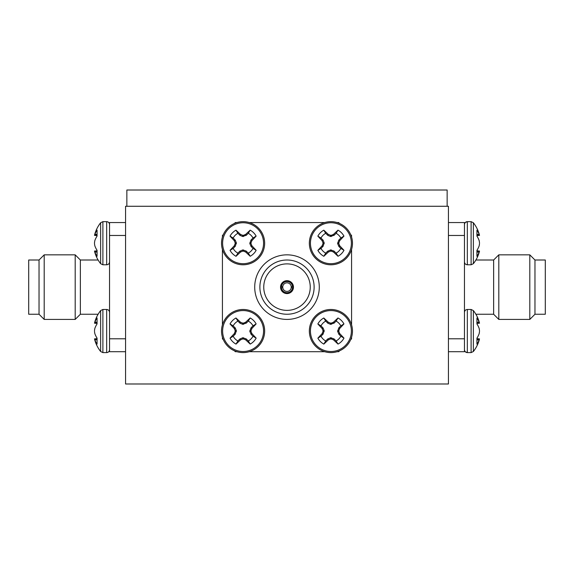 <?xml version="1.0" encoding="UTF-8"?>
<svg xmlns="http://www.w3.org/2000/svg" width="574" height="574" viewBox="0 0 574 574"><rect width="100%" height="100%" fill="white"/><g stroke="black" fill="none" stroke-linecap="round" stroke-linejoin="round"><path stroke-width="0.86" d="M125.562 206.281L448.438 206.281L448.438 383.992L125.562 383.992L125.562 206.281M237.901 253.134L236.007 256.284A33.012 2.877 -45.1 0 0 240.398 252.151L239.788 251.247L242.752 249.934L246.117 251.039L248.298 253.12L250.207 256.262A14.859 14.859 0 0 0 256.155 250.3A33.012 2.877 -135.1 0 0 252.022 245.909L251.118 246.519L249.805 243.555L250.91 240.19L252.991 238.009L256.133 236.101A14.859 14.859 0 0 0 250.171 230.152A33.012 2.877 134.9 0 0 245.78 234.285L246.389 235.189L242.737 236.502L240.061 235.397L237.88 233.317A11.186 11.186 0 0 0 233.173 238.031L235.261 240.205L236.373 242.881L235.268 246.246L233.188 248.427A11.186 11.186 0 0 0 237.901 253.134L239.788 251.247M235.075 246.54L234.163 245.937A33.012 2.877 134.9 0 0 230.045 250.336A14.859 14.859 0 0 0 236.007 256.284M248.298 253.12A11.186 11.186 0 0 0 253.005 248.406L256.155 250.3M258.357 258.451A21.568 21.568 0 0 0 258.322 227.95A21.568 21.568 0 0 0 227.821 227.986A21.568 21.568 0 0 0 227.856 258.487A21.568 21.568 0 0 0 258.357 258.451M228.631 257.712A20.47 20.47 0 0 0 257.582 257.676A20.47 20.47 0 0 0 257.547 228.725A20.47 20.47 0 0 0 228.596 228.761A20.47 20.47 0 0 0 228.631 257.712M234.163 245.937L235.268 246.246M236.373 243.57L235.175 243.57A32.761 2.856 112.4 0 0 234.35 245.636M235.175 243.57L235.175 242.881L236.373 242.881M235.261 240.205L234.343 240.822A32.761 2.856 67.4 0 0 235.175 242.881M234.343 240.822L235.06 239.918M239.767 235.204L240.37 234.292A33.012 2.877 -135.1 0 0 235.971 230.174A14.859 14.859 0 0 0 230.023 236.136A33.012 2.877 44.9 0 0 234.156 240.528M240.37 234.292L240.061 235.397M242.737 236.502L242.737 235.304A32.761 2.856 -157.6 0 0 240.671 234.479M242.737 235.304L243.426 235.304L243.426 236.502M246.103 235.39L245.485 234.472A32.761 2.856 157.4 0 0 243.426 235.304M251.103 239.896L252.015 240.499A33.012 2.877 -45.1 0 0 256.133 236.101M252.015 240.499L250.91 240.19M249.805 242.867L251.003 242.867A32.761 2.856 -67.6 0 0 251.828 240.8M251.003 242.867L251.003 243.555L249.805 243.555M250.917 246.232L251.835 245.615A32.761 2.856 -112.6 0 0 251.003 243.555M246.411 251.233L245.808 252.144A33.012 2.877 44.9 0 0 250.207 256.262M245.808 252.144L246.117 251.039M243.441 249.934L243.441 251.132A32.761 2.856 22.4 0 0 245.507 251.957M243.441 251.132L242.752 251.132L242.752 249.934M240.076 251.046L240.693 251.964A32.761 2.856 -22.6 0 0 242.752 251.132M252.991 238.009A11.186 11.186 0 0 0 248.277 233.302L250.171 230.152M253.005 248.406L251.118 246.519M248.277 233.302L246.389 235.189M233.188 248.427L230.045 250.336M233.173 238.031L230.023 236.136M237.88 233.317L235.971 230.174M254.713 287.129A32.288 32.288 0 0 1 287 254.842A32.288 32.288 0 0 1 319.288 287.129A32.288 32.288 0 0 1 287 319.417A32.288 32.288 0 0 1 254.713 287.129M263.753 287.129A23.247 23.247 0 0 0 287 310.376A23.247 23.247 0 0 0 310.247 287.129A23.247 23.247 0 0 0 287 263.882A23.247 23.247 0 0 0 263.753 287.129M314.122 287.129A27.121 27.121 0 0 0 287 260.008A27.121 27.121 0 0 0 259.878 287.129A27.121 27.121 0 0 0 287 314.251A27.121 27.121 0 0 0 314.122 287.129M280.543 287.129A6.458 6.458 0 0 0 287 293.587A6.458 6.458 0 0 0 293.458 287.129A6.458 6.458 0 0 0 287 280.672A6.458 6.458 0 0 0 280.543 287.129M339.571 223.465L338.66 222.554L337.089 222.554M324.733 222.554L249.267 222.554M236.911 222.554L235.34 222.554L234.429 223.465M222.425 237.04L222.425 235.469L223.336 234.558M222.425 249.396L222.425 324.862M222.425 337.218L222.425 338.789L223.336 339.7M236.911 351.704L235.34 351.704L234.429 350.793M249.267 351.704L324.733 351.704M337.089 351.704L338.66 351.704L339.571 350.793M351.575 337.218L351.575 338.789L350.664 339.7M351.575 324.862L351.575 249.396M351.575 237.04L351.575 235.469L350.664 234.558M293.307 286.613L291.233 286.613A4.262 4.262 0 0 1 291.233 287.646L293.307 287.646A6.328 6.328 0 0 0 287 280.801A6.328 6.328 0 0 0 280.693 287.646A6.328 6.328 0 0 0 287 293.458A6.328 6.328 0 0 0 293.307 287.646M280.693 287.646L282.767 287.646A4.262 4.262 0 0 0 291.233 287.646M282.767 287.646A4.262 4.262 0 0 1 282.767 286.613L280.693 286.613M281.468 286.613A5.553 5.553 0 0 1 292.532 286.613M291.233 286.613A4.262 4.262 0 0 0 282.767 286.613M292.532 287.646A5.553 5.553 0 0 1 281.468 287.646M325.723 340.956L323.829 344.106A33.012 2.877 -45.1 0 0 328.22 339.973L327.611 339.069L330.574 337.756L333.939 338.861L336.12 340.942L338.029 344.084A14.859 14.859 0 0 0 343.977 338.122A33.012 2.877 -135.1 0 0 339.844 333.731L338.94 334.341L337.627 331.377L338.732 328.012L340.812 325.831L343.955 323.923A14.859 14.859 0 0 0 337.993 317.974A33.012 2.877 134.9 0 0 333.602 322.107L334.212 323.011L330.559 324.324L327.883 323.219L325.702 321.139A11.186 11.186 0 0 0 320.995 325.853L323.083 328.027L324.195 330.703L323.09 334.068L321.01 336.249A11.186 11.186 0 0 0 325.723 340.956L327.611 339.069M322.897 334.362L321.985 333.759A33.012 2.877 134.9 0 0 317.867 338.158A14.859 14.859 0 0 0 323.829 344.106M336.12 340.942A11.186 11.186 0 0 0 340.827 336.228L343.977 338.122M346.179 346.273A21.568 21.568 0 0 0 346.144 315.772A21.568 21.568 0 0 0 315.643 315.808A21.568 21.568 0 0 0 315.678 346.309A21.568 21.568 0 0 0 346.179 346.273M316.453 345.534A20.47 20.47 0 0 0 345.404 345.498A20.47 20.47 0 0 0 345.369 316.547A20.47 20.47 0 0 0 316.418 316.583A20.47 20.47 0 0 0 316.453 345.534M321.985 333.759L323.09 334.068M324.195 331.392L322.997 331.392A32.761 2.856 112.4 0 0 322.172 333.458M322.997 331.392L322.997 330.703L324.195 330.703M323.083 328.027L322.165 328.644A32.761 2.856 67.4 0 0 322.997 330.703M322.165 328.644L322.882 327.74M327.589 323.026L328.192 322.114A33.012 2.877 -135.1 0 0 323.793 317.996A14.859 14.859 0 0 0 317.845 323.958A33.012 2.877 44.9 0 0 321.978 328.35M328.192 322.114L327.883 323.219M330.559 324.324L330.559 323.126A32.761 2.856 -157.6 0 0 328.493 322.301M330.559 323.126L331.248 323.126L331.248 324.324M333.925 323.212L333.307 322.294A32.761 2.856 157.4 0 0 331.248 323.126M338.925 327.718L339.837 328.321A33.012 2.877 -45.1 0 0 343.955 323.923M339.837 328.321L338.732 328.012M337.627 330.689L338.825 330.689A32.761 2.856 -67.6 0 0 339.65 328.622M338.825 330.689L338.825 331.377L337.627 331.377M338.739 334.054L339.657 333.437A32.761 2.856 -112.6 0 0 338.825 331.377M334.233 339.055L333.63 339.966A33.012 2.877 44.9 0 0 338.029 344.084M333.63 339.966L333.939 338.861M331.263 337.756L331.263 338.954A32.761 2.856 22.4 0 0 333.329 339.779M331.263 338.954L330.574 338.954L330.574 337.756M327.898 338.868L328.515 339.786A32.761 2.856 -22.6 0 0 330.574 338.954M340.812 325.831A11.186 11.186 0 0 0 336.099 321.124L337.993 317.974M340.827 336.228L338.94 334.341M336.099 321.124L334.212 323.011M321.01 336.249L317.867 338.158M320.995 325.853L317.845 323.958M325.702 321.139L323.793 317.996M237.901 340.956L236.007 344.106A33.012 2.877 -45.1 0 0 240.398 339.973L239.788 339.069L242.752 337.756L246.117 338.861L248.298 340.942L250.207 344.084A14.859 14.859 0 0 0 256.155 338.122A33.012 2.877 -135.1 0 0 252.022 333.731L251.118 334.341L249.805 331.377L250.91 328.012L252.991 325.831L256.133 323.923A14.859 14.859 0 0 0 250.171 317.974A33.012 2.877 134.9 0 0 245.78 322.107L246.389 323.011L242.737 324.324L240.061 323.219L237.88 321.139A11.186 11.186 0 0 0 233.173 325.853L235.261 328.027L236.373 330.703L235.268 334.068L233.188 336.249A11.186 11.186 0 0 0 237.901 340.956L239.788 339.069M235.075 334.362L234.163 333.759A33.012 2.877 134.9 0 0 230.045 338.158A14.859 14.859 0 0 0 236.007 344.106M248.298 340.942A11.186 11.186 0 0 0 253.005 336.228L256.155 338.122M258.357 346.273A21.568 21.568 0 0 0 258.322 315.772A21.568 21.568 0 0 0 227.821 315.808A21.568 21.568 0 0 0 227.856 346.309A21.568 21.568 0 0 0 258.357 346.273M228.631 345.534A20.47 20.47 0 0 0 257.582 345.498A20.47 20.47 0 0 0 257.547 316.547A20.47 20.47 0 0 0 228.596 316.583A20.47 20.47 0 0 0 228.631 345.534M234.163 333.759L235.268 334.068M236.373 331.392L235.175 331.392A32.761 2.856 112.4 0 0 234.35 333.458M235.175 331.392L235.175 330.703L236.373 330.703M235.261 328.027L234.343 328.644A32.761 2.856 67.4 0 0 235.175 330.703M234.343 328.644L235.06 327.74M239.767 323.026L240.37 322.114A33.012 2.877 -135.1 0 0 235.971 317.996A14.859 14.859 0 0 0 230.023 323.958A33.012 2.877 44.9 0 0 234.156 328.35M240.37 322.114L240.061 323.219M242.737 324.324L242.737 323.126A32.761 2.856 -157.6 0 0 240.671 322.301M242.737 323.126L243.426 323.126L243.426 324.324M246.103 323.212L245.485 322.294A32.761 2.856 157.4 0 0 243.426 323.126M251.103 327.718L252.015 328.321A33.012 2.877 -45.1 0 0 256.133 323.923M252.015 328.321L250.91 328.012M249.805 330.689L251.003 330.689A32.761 2.856 -67.6 0 0 251.828 328.622M251.003 330.689L251.003 331.377L249.805 331.377M250.917 334.054L251.835 333.437A32.761 2.856 -112.6 0 0 251.003 331.377M246.411 339.055L245.808 339.966A33.012 2.877 44.9 0 0 250.207 344.084M245.808 339.966L246.117 338.861M243.441 337.756L243.441 338.954A32.761 2.856 22.4 0 0 245.507 339.779M243.441 338.954L242.752 338.954L242.752 337.756M240.076 338.868L240.693 339.786A32.761 2.856 -22.6 0 0 242.752 338.954M252.991 325.831A11.186 11.186 0 0 0 248.277 321.124L250.171 317.974M253.005 336.228L251.118 334.341M248.277 321.124L246.389 323.011M233.188 336.249L230.045 338.158M233.173 325.853L230.023 323.958M237.88 321.139L235.971 317.996M325.723 253.134L323.829 256.284A33.012 2.877 -45.1 0 0 328.22 252.151L327.611 251.247L330.574 249.934L333.939 251.039L336.12 253.12L338.029 256.262A14.859 14.859 0 0 0 343.977 250.3A33.012 2.877 -135.1 0 0 339.844 245.909L338.94 246.519L337.627 243.555L338.732 240.19L340.812 238.009L343.955 236.101A14.859 14.859 0 0 0 337.993 230.152A33.012 2.877 134.9 0 0 333.602 234.285L334.212 235.189L330.559 236.502L327.883 235.397L325.702 233.317A11.186 11.186 0 0 0 320.995 238.031L323.083 240.205L324.195 242.881L323.09 246.246L321.01 248.427A11.186 11.186 0 0 0 325.723 253.134L327.611 251.247M322.897 246.54L321.985 245.937A33.012 2.877 134.9 0 0 317.867 250.336A14.859 14.859 0 0 0 323.829 256.284M336.12 253.12A11.186 11.186 0 0 0 340.827 248.406L343.977 250.3M346.179 258.451A21.568 21.568 0 0 0 346.144 227.95A21.568 21.568 0 0 0 315.643 227.986A21.568 21.568 0 0 0 315.678 258.487A21.568 21.568 0 0 0 346.179 258.451M316.453 257.712A20.47 20.47 0 0 0 345.404 257.676A20.47 20.47 0 0 0 345.369 228.725A20.47 20.47 0 0 0 316.418 228.761A20.47 20.47 0 0 0 316.453 257.712M321.985 245.937L323.09 246.246M324.195 243.57L322.997 243.57A32.761 2.856 112.4 0 0 322.172 245.636M322.997 243.57L322.997 242.881L324.195 242.881M323.083 240.205L322.165 240.822A32.761 2.856 67.4 0 0 322.997 242.881M322.165 240.822L322.882 239.918M327.589 235.204L328.192 234.292A33.012 2.877 -135.1 0 0 323.793 230.174A14.859 14.859 0 0 0 317.845 236.136A33.012 2.877 44.9 0 0 321.978 240.528M328.192 234.292L327.883 235.397M330.559 236.502L330.559 235.304A32.761 2.856 -157.6 0 0 328.493 234.479M330.559 235.304L331.248 235.304L331.248 236.502M333.925 235.39L333.307 234.472A32.761 2.856 157.4 0 0 331.248 235.304M338.925 239.896L339.837 240.499A33.012 2.877 -45.1 0 0 343.955 236.101M339.837 240.499L338.732 240.19M337.627 242.867L338.825 242.867A32.761 2.856 -67.6 0 0 339.65 240.8M338.825 242.867L338.825 243.555L337.627 243.555M338.739 246.232L339.657 245.615A32.761 2.856 -112.6 0 0 338.825 243.555M334.233 251.233L333.63 252.144A33.012 2.877 44.9 0 0 338.029 256.262M333.63 252.144L333.939 251.039M331.263 249.934L331.263 251.132A32.761 2.856 22.4 0 0 333.329 251.957M331.263 251.132L330.574 251.132L330.574 249.934M327.898 251.046L328.515 251.964A32.761 2.856 -22.6 0 0 330.574 251.132M340.812 238.009A11.186 11.186 0 0 0 336.099 233.302L337.993 230.152M340.827 248.406L338.94 246.519M336.099 233.302L334.212 235.189M321.01 248.427L317.867 250.336M320.995 238.031L317.845 236.136M325.702 233.317L323.793 230.174M479.197 333.458A32.761 30.171 167.1 0 0 479.505 331.392L479.505 331.377A32.761 30.171 167.1 0 1 479.197 333.458L479.125 333.759A33.012 23.283 172.9 0 1 476.937 338.158L476.937 344.106A33.012 23.283 7.1 0 0 479.125 339.973L476.937 339.815M476.937 323.435L479.52 323.191A33.048 33.048 0 0 0 473.363 310.57L473.363 351.51L471.103 352.608L467.336 352.608C465.6 352.45 464.639 351.489 464.452 349.724M476.937 322.272L479.125 322.114A33.012 23.225 173 0 0 476.937 317.996L476.937 323.958A33.012 23.225 7 0 1 479.125 328.35L479.197 328.644A32.761 30.135 12.8 0 1 479.505 330.703A32.761 30.171 12.9 0 0 479.197 328.622L479.125 328.321A33.012 23.283 7.1 0 0 476.937 323.923M476.937 323.37L479.505 323.126A32.761 12.449 174.6 0 0 479.197 322.301L476.937 322.473M476.937 339.614L479.197 339.786A32.761 12.528 5.4 0 0 479.505 338.954L476.937 338.71M97.063 323.923A33.012 23.283 -7.1 0 0 94.875 328.321A33.012 23.283 -7.1 0 1 97.063 323.923L97.063 317.974A33.012 23.283 -172.9 0 0 94.875 322.107L97.063 322.265M94.803 328.622A32.761 30.171 -12.9 0 0 94.495 330.689L94.495 330.703A32.761 30.171 -12.9 0 1 94.803 328.622L94.875 328.321M97.063 339.808L94.803 339.779L97.063 339.607M479.125 333.759A33.012 23.283 172.9 0 1 476.937 338.158M97.063 338.71L94.495 338.954A32.761 12.449 -5.4 0 0 94.803 339.779L94.875 339.966A33.012 23.225 -7 0 0 97.063 344.084L97.063 338.122A33.012 23.225 -173 0 1 94.875 333.731A33.012 23.283 -172.9 0 0 97.063 338.158M97.063 338.646L94.48 338.89A33.048 33.048 0 0 0 100.637 351.51L100.637 310.57A33.048 33.048 0 0 0 94.48 323.191A33.048 33.048 0 0 1 98.118 314.251L80.36 314.251L80.36 260.008L75.194 254.842L44.198 254.842L44.198 319.417L75.194 319.417L75.194 254.842M94.875 333.759L94.803 333.458A32.761 30.171 -167.1 0 1 94.495 331.392L94.495 331.392A32.761 30.135 -167.2 0 0 94.803 333.437L94.875 333.759M97.063 322.466L94.803 322.294A32.761 12.528 -174.6 0 0 94.495 323.126L97.063 323.37M476.937 250.336A33.012 23.283 172.9 0 0 479.125 245.937A33.012 23.283 172.9 0 1 476.937 250.336L476.937 256.284A33.012 23.283 7.1 0 0 479.125 252.151L476.937 251.993M479.197 245.636A32.761 30.171 167.1 0 0 479.505 243.57L479.505 243.555A32.761 30.171 167.1 0 1 479.197 245.636L479.125 245.937M476.937 234.45L479.197 234.479L476.937 234.651M97.063 251.986L94.875 252.144A33.012 23.225 -7 0 0 97.063 256.262L97.063 250.3A33.012 23.225 -173 0 1 94.875 245.909A33.012 23.283 -172.9 0 0 97.063 250.336M97.063 250.824L94.48 251.068A33.048 33.048 0 0 0 100.637 263.688L100.637 222.748A33.048 33.048 0 0 0 94.48 235.369L97.063 235.613M94.803 240.8A32.761 30.171 -12.9 0 0 94.495 242.867L94.495 243.555A32.761 30.135 -167.2 0 0 94.803 245.615L94.803 245.636A32.761 30.171 -167.1 0 1 94.495 243.57L94.495 242.881A32.761 30.171 -12.9 0 1 94.803 240.8L94.875 240.499A33.012 23.283 -7.1 0 1 97.063 236.101L97.063 230.152A33.012 23.283 -172.9 0 0 94.875 234.285L97.063 234.443M97.063 234.644L94.803 234.472A32.761 12.528 -174.6 0 0 94.495 235.304L97.063 235.548M97.063 250.888L94.495 251.132A32.761 12.449 -5.4 0 0 94.803 251.957L97.063 251.785M471.103 264.786L471.103 221.65L473.363 222.748L473.363 263.688L471.103 264.786L467.336 264.786C465.6 264.628 464.639 263.667 464.452 261.902M476.937 235.548L479.505 235.304A32.761 12.449 174.6 0 0 479.197 234.479L479.125 234.292A33.012 23.225 173 0 0 476.937 230.174L476.937 236.136A33.012 23.225 7 0 1 479.125 240.528L479.197 240.822A32.761 30.135 12.8 0 1 479.505 242.881A32.761 30.171 12.9 0 0 479.197 240.8L479.125 240.499A33.012 23.283 7.1 0 0 476.937 236.101M476.937 251.792L479.197 251.964A32.761 12.528 5.4 0 0 479.505 251.132L476.937 250.888M94.875 240.499A33.012 23.283 -7.1 0 1 97.063 236.101M534.968 260.008L534.968 314.251L529.802 319.417L529.802 254.842L534.968 260.008L545.3 260.008L545.3 314.251L534.968 314.251M493.64 314.251L498.806 319.417L498.806 254.842L493.64 260.008L493.64 314.251L475.882 314.251M448.438 351.704L464.452 351.704L464.452 222.554L448.438 222.554M464.452 235.469L448.438 235.469M448.438 338.789L464.452 338.789M39.032 260.008L28.7 260.008L28.7 314.251L39.032 314.251L39.032 260.008L44.198 254.842M125.562 222.554L109.548 222.554L109.548 351.704L125.562 351.704M109.548 338.789L125.562 338.789M125.562 235.469L109.548 235.469M126.854 206.281L126.854 190.008L447.146 190.008L447.146 206.281M258.322 227.95A21.568 21.568 0 0 0 227.821 227.986A21.568 21.568 0 0 0 227.856 258.487M346.144 315.772A21.568 21.568 0 0 0 315.643 315.808A21.568 21.568 0 0 0 315.678 346.309M258.322 315.772A21.568 21.568 0 0 0 227.821 315.808A21.568 21.568 0 0 0 227.856 346.309M346.144 227.95A21.568 21.568 0 0 0 315.643 227.986A21.568 21.568 0 0 0 315.678 258.487M465.313 351.783L467.336 352.608L467.336 309.472L471.103 309.472L471.103 352.608L473.363 351.51A33.048 33.048 0 0 0 479.52 338.89L476.937 338.646M94.48 338.89A33.048 33.048 0 0 0 100.637 351.51L102.897 352.608L102.897 309.472L106.664 309.472C108.4 309.63 109.361 310.591 109.548 312.356M100.637 351.51L102.897 352.608L106.664 352.608L106.664 309.472M100.637 263.688L102.897 264.786L102.897 221.65L106.664 221.65C108.4 221.808 109.361 222.769 109.548 224.534M102.897 264.786L106.664 264.786L106.664 221.65L102.897 221.65L100.637 222.748A33.048 33.048 0 0 0 94.48 235.369M479.52 235.369L476.937 235.613L479.52 235.369A33.048 33.048 0 0 0 473.363 222.748L471.103 221.65L467.336 221.65L467.336 264.786M467.336 309.472C465.6 309.63 464.639 310.591 464.452 312.356M471.103 309.472L473.363 310.57M106.664 352.608C108.4 352.45 109.361 351.489 109.548 349.724M102.897 309.472L100.637 310.57M97.063 323.435L94.48 323.191M464.452 224.534C464.639 222.769 465.6 221.808 467.336 221.65L465.313 222.475M106.664 264.786C108.4 264.628 109.361 263.667 109.548 261.902M473.363 263.688A33.048 33.048 0 0 0 479.52 251.068L476.937 250.824M94.48 251.068A33.048 33.048 0 0 0 98.118 260.008L80.36 260.008M102.897 221.65L100.637 222.748M498.806 254.842L529.802 254.842M493.64 260.008L475.882 260.008M498.806 319.417L529.802 319.417M80.36 314.251L75.194 319.417M39.032 314.251L44.198 319.417"/></g></svg>
